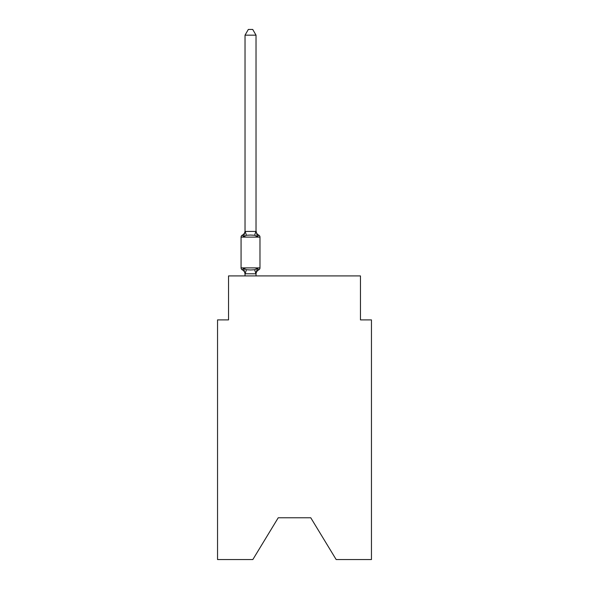 <?xml version="1.0" encoding="UTF-8"?>
<svg xmlns="http://www.w3.org/2000/svg" width="589" height="589" viewBox="0 0 589 589"><rect width="100%" height="100%" fill="white"/><g stroke="black" fill="none" stroke-linecap="round" stroke-linejoin="round"><path stroke-width="0.88" d="M310.771 517.775L336.164 559.55L371.453 559.55L371.453 319.893L360.461 319.893L360.461 275.924L228.539 275.924L228.539 319.893L217.547 319.893L217.547 559.55L252.836 559.55L278.229 517.775L310.771 517.775L278.229 517.775M256.024 274.224A4.837 4.837 0 0 1 258.748 269.872L257.4 268.326L258.748 269.872L257.4 268.326L258.748 269.872L257.4 268.326L258.748 269.872L257.4 268.326L258.748 269.872L257.4 268.326L258.748 269.872L257.4 268.326L258.748 269.872L257.4 268.326L258.748 269.872L257.4 268.326L258.748 269.872L257.4 268.326L258.748 269.872L257.4 268.326L258.748 269.872L257.4 268.326L258.748 269.872L257.4 268.326L258.748 269.872L257.4 268.326L258.748 269.872L257.4 268.326L255.935 273.797L245.031 273.775L243.655 268.326L242.307 269.872A2.201 2.201 0 0 1 241.07 267.899A2.201 2.201 0 0 0 242.307 269.872L243.655 268.326L242.307 269.872A2.201 2.201 0 0 1 241.07 267.899A2.201 2.201 0 0 0 242.307 269.872L243.655 268.326L242.307 269.872A2.201 2.201 0 0 1 241.07 267.899A2.201 2.201 0 0 0 242.307 269.872L243.655 268.326L242.307 269.872A2.201 2.201 0 0 1 241.07 267.899A2.201 2.201 0 0 0 242.307 269.872L243.655 268.326L242.307 269.872A2.201 2.201 0 0 1 241.07 267.899A2.201 2.201 0 0 0 242.307 269.872L243.655 268.326L242.307 269.872A2.201 2.201 0 0 1 241.07 267.899A2.201 2.201 0 0 0 242.307 269.872L243.655 268.326L242.307 269.872A2.201 2.201 0 0 1 241.07 267.899A2.201 2.201 0 0 0 242.307 269.872L243.655 268.326L242.307 269.872A2.201 2.201 0 0 1 241.07 267.899A2.201 2.201 0 0 0 242.307 269.872L243.655 268.326L242.307 269.872A2.201 2.201 0 0 1 241.07 267.899A2.201 2.201 0 0 0 242.307 269.872L243.655 268.326L242.307 269.872A2.201 2.201 0 0 1 241.07 267.899A2.201 2.201 0 0 0 242.307 269.872L243.655 268.326L242.307 269.872A2.201 2.201 0 0 1 241.07 267.899A2.201 2.201 0 0 0 242.307 269.872L243.655 268.326L242.307 269.872A2.201 2.201 0 0 1 241.07 267.899A2.201 2.201 0 0 0 242.307 269.872L243.655 268.326L242.307 269.872A2.201 2.201 0 0 1 241.07 267.899A2.201 2.201 0 0 0 242.307 269.872L243.655 268.326L242.307 269.872A2.201 2.201 0 0 1 241.07 267.899A2.201 2.201 0 0 0 242.307 269.872L243.655 268.326L242.307 269.872A2.201 2.201 0 0 1 241.07 267.899A2.201 2.201 0 0 0 242.307 269.872L243.655 268.326L242.307 269.872A2.201 2.201 0 0 1 241.07 267.899A2.201 2.201 0 0 0 242.307 269.872L243.655 268.326L242.307 269.872A2.201 2.201 0 0 1 241.07 267.899A2.201 2.201 0 0 0 242.307 269.872L243.655 268.326L242.307 269.872A2.201 2.201 0 0 1 241.07 267.899A2.201 2.201 0 0 0 242.307 269.872L243.655 268.326L242.307 269.872A2.201 2.201 0 0 1 241.07 267.899A2.201 2.201 0 0 0 242.307 269.872L243.655 268.326L242.307 269.872A2.201 2.201 0 0 1 241.07 267.899A2.201 2.201 0 0 0 242.307 269.872L243.655 268.326L242.307 269.872A2.201 2.201 0 0 1 241.07 267.899A2.201 2.201 0 0 0 242.307 269.872L243.655 268.326L242.307 269.872A2.201 2.201 0 0 1 241.07 267.899A2.201 2.201 0 0 0 242.307 269.872L243.655 268.326L242.307 269.872A2.201 2.201 0 0 1 241.07 267.899A2.201 2.201 0 0 0 242.307 269.872L243.655 268.326L242.307 269.872A2.201 2.201 0 0 1 241.07 267.899A2.201 2.201 0 0 0 242.307 269.872L243.655 268.326L242.307 269.872A2.201 2.201 0 0 1 241.07 267.899A2.201 2.201 0 0 0 242.307 269.872L243.655 268.326L242.307 269.872A2.201 2.201 0 0 1 241.07 267.899A2.201 2.201 0 0 0 242.307 269.872L243.655 268.326L242.307 269.872A2.201 2.201 0 0 1 241.07 267.899A2.201 2.201 0 0 0 242.307 269.872L243.655 268.326L246.401 269.74L250.524 269.961L254.654 269.74L257.4 268.326L258.748 269.872A2.201 2.201 0 0 0 259.977 267.899L259.977 237.117A2.201 2.201 0 0 0 258.748 235.136A2.201 2.201 0 0 1 259.977 237.117A2.201 2.201 0 0 0 258.748 235.136A2.201 2.201 0 0 1 259.977 237.117A2.201 2.201 0 0 0 258.748 235.136A2.201 2.201 0 0 1 259.977 237.117A2.201 2.201 0 0 0 258.748 235.136A2.201 2.201 0 0 1 259.977 237.117A2.201 2.201 0 0 0 258.748 235.136A2.201 2.201 0 0 1 259.977 237.117A2.201 2.201 0 0 0 258.748 235.136A2.201 2.201 0 0 1 259.977 237.117A2.201 2.201 0 0 0 258.748 235.136A2.201 2.201 0 0 1 259.977 237.117A2.201 2.201 0 0 0 258.748 235.136A2.201 2.201 0 0 1 259.977 237.117A2.201 2.201 0 0 0 258.748 235.136A2.201 2.201 0 0 1 259.977 237.117A2.201 2.201 0 0 0 258.748 235.136A2.201 2.201 0 0 1 259.977 237.117A2.201 2.201 0 0 0 258.748 235.136A2.201 2.201 0 0 1 259.977 237.117A2.201 2.201 0 0 0 258.748 235.136A2.201 2.201 0 0 1 259.977 237.117A2.201 2.201 0 0 0 258.748 235.136A2.201 2.201 0 0 1 259.977 237.117A2.201 2.201 0 0 0 258.748 235.136A2.201 2.201 0 0 1 259.977 237.117A2.201 2.201 0 0 0 258.748 235.136A2.201 2.201 0 0 1 259.977 237.117A2.201 2.201 0 0 0 258.748 235.136A2.201 2.201 0 0 1 259.977 237.117A2.201 2.201 0 0 0 258.748 235.136A2.201 2.201 0 0 1 259.977 237.117A2.201 2.201 0 0 0 258.748 235.136A2.201 2.201 0 0 1 259.977 237.117A2.201 2.201 0 0 0 258.748 235.136A2.201 2.201 0 0 1 259.977 237.117A2.201 2.201 0 0 0 258.748 235.136A2.201 2.201 0 0 1 259.977 237.117A2.201 2.201 0 0 0 258.748 235.136A2.201 2.201 0 0 1 259.977 237.117A2.201 2.201 0 0 0 258.748 235.136A2.201 2.201 0 0 1 259.977 237.117A2.201 2.201 0 0 0 258.748 235.136A2.201 2.201 0 0 1 259.977 237.117A2.201 2.201 0 0 0 258.748 235.136A2.201 2.201 0 0 1 259.977 237.117A2.201 2.201 0 0 0 258.748 235.136A2.201 2.201 0 0 1 259.977 237.117A2.201 2.201 0 0 0 258.748 235.136A2.201 2.201 0 0 1 259.977 237.117A2.201 2.201 0 0 0 258.748 235.136L257.4 236.682L258.748 235.136A2.201 2.201 0 0 1 259.977 237.117L241.07 237.117A2.201 2.201 0 0 1 242.307 235.136L243.655 236.682L242.307 235.136A4.837 4.837 0 0 0 245.031 230.785L245.031 231.44L245.031 230.785L245.031 231.44L245.031 230.785L245.031 231.44L245.031 230.785L245.031 231.44L245.031 230.785L245.031 231.44L245.031 230.785L245.031 231.44L245.031 230.785L245.031 231.44L245.031 230.785L245.031 231.44L245.031 230.785L245.031 231.44L245.031 230.785L245.031 231.44L245.031 230.785L245.031 231.44L245.031 230.785L245.031 231.44L245.031 230.785L245.031 231.44L245.031 230.785L245.031 231.44L245.031 230.785L245.031 231.44L256.024 231.44L256.024 230.785L257.4 236.682L258.748 235.136A4.837 4.837 0 0 1 256.024 230.785M245.031 273.576L245.031 274.224A4.837 4.837 0 0 0 242.307 269.872M256.024 273.576L256.539 270.984M257.4 236.682L254.654 235.269L250.524 235.048L246.401 235.269L243.655 236.682L242.307 235.136L243.655 236.682L242.307 235.136L243.655 236.682L242.307 235.136L243.655 236.682L242.307 235.136L243.655 236.682L242.307 235.136L243.655 236.682L242.307 235.136L243.655 236.682L242.307 235.136L243.655 236.682L242.307 235.136L243.655 236.682L242.307 235.136L243.655 236.682L242.307 235.136L243.655 236.682L242.307 235.136L243.655 236.682L242.307 235.136L243.655 236.682L242.307 235.136L243.655 236.682L245.031 231.44M256.024 231.241L256.024 35.163L245.031 35.163L245.031 231.241M241.07 237.117L241.07 267.899L259.977 267.899M256.024 275.924L256.024 273.775M245.031 275.924L245.031 273.775M245.031 35.163L248.33 29.45L252.725 29.45L256.024 35.163M246.401 269.74L245.12 273.797M254.654 269.74L255.935 273.797M245.12 231.212L246.401 235.269M255.935 231.212L254.654 235.269"/></g></svg>
